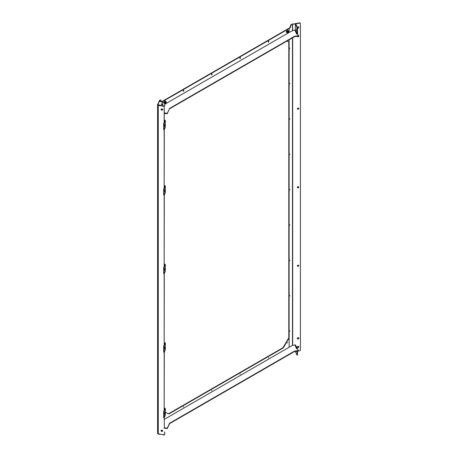 <?xml version="1.0" encoding="UTF-8"?>
<svg xmlns="http://www.w3.org/2000/svg" width="458" height="458" viewBox="0 0 458 458"><rect width="100%" height="100%" fill="white"/><g stroke="black" fill="none" stroke-linecap="round" stroke-linejoin="round"><path stroke-width="0.69" d="M161.044 109.422A0.836 0.658 -155.1 0 0 162.653 109.674A0.836 0.658 -155.1 0 0 161.044 109.422M162.653 430.909A0.836 0.658 24.9 0 1 161.044 430.663A0.836 0.658 24.9 0 1 162.653 430.909M161.588 101.705A0.962 0.555 120 0 0 161.869 101.613L162.888 101.418L289.135 28.533L289.135 32.449L288.557 32.793M295.313 29.667A0.481 0.378 -24.9 0 1 294.849 30.131L296.675 34.064A0.481 0.378 155.1 0 0 297.139 33.6L295.313 29.667L295.301 23.839L292.559 23.976A0.962 0.555 180 0 0 292.13 24.119L291.122 24.703A0.801 0.464 -60 0 0 290.595 25.413L290.103 27.091A0.962 0.555 -60 0 1 289.473 27.944L162.55 101.224L162.888 102.546L162.888 101.418L162.212 101.813A0.962 0.555 120 0 1 161.731 101.859A0.962 0.555 120 0 1 161.582 101.687L160.981 100.336A0.962 0.555 -60 0 0 160.832 100.165A0.962 0.555 -60 0 0 160.352 100.216L159.722 101.252M157.609 104.338L158.199 104.143L157.735 104.069L157.609 104.727L158.754 105.088L158.754 105.483L163.225 106.176L163.225 105.781L164.216 105.838L164.794 104.584A2.725 1.574 0 0 0 164.886 104.178A2.725 1.574 0 0 0 163.741 102.895L159.258 101.138L159.647 100.331A0.962 0.555 180 0 1 159.899 100.084L160.014 100.016A0.962 0.555 -60 0 1 160.495 99.97A0.962 0.555 -60 0 1 160.632 100.125M158.978 101.39L159.315 101.733L158.978 101.39M158.852 101.659L159.144 102.1M158.033 103.817L158.852 102.054M159.258 101.138L158.325 103.863L157.781 103.972L158.199 104.132L158.073 104.802L158.073 104.407L158.926 105.117L163.225 105.781M158.754 105.088L158.411 104.75L158.291 105.409A0.962 0.555 180 0 1 157.575 104.876A0.962 0.555 180 0 1 157.609 104.727M158.811 105.048L158.926 105.506L163.225 105.89L159.355 105.288L159.355 104.893M164.296 113.332L164.17 123.259L164.17 106.319L163.695 106.245M164.17 106.319L164.296 112.937M164.17 129.414L164.296 123.385L164.17 123.654L163.706 123.185L163.706 129.734L164.296 129.534L164.17 188.713L164.17 129.803L163.706 129.339L164.17 129.803L165.298 127.381A0.962 0.555 0 0 0 165.332 127.238A0.962 0.555 0 0 0 165.298 127.095M164.296 129.145L163.832 129.07L163.832 123.597L163.706 129.339M164.17 194.862L164.296 188.833L164.17 189.102L163.706 188.639L163.706 195.182L164.296 194.988L164.17 267.254L164.17 195.257L163.706 194.793L164.17 195.257L165.298 192.835A0.962 0.555 0 0 0 165.332 192.686A0.962 0.555 0 0 0 165.298 192.543M164.296 194.593L163.832 194.524L163.832 189.051L163.706 194.793M164.17 273.403L164.296 267.38L164.17 267.644L163.706 267.18L163.706 273.729L164.296 273.529L164.17 345.796L164.17 273.798L163.706 273.334L164.17 273.798L165.298 271.376A0.962 0.555 0 0 0 165.332 271.233A0.962 0.555 0 0 0 165.298 271.09M164.296 273.14L163.832 273.065L163.832 267.592L163.706 273.334M164.17 351.95L164.296 345.922L164.17 346.191L163.706 345.721L163.706 352.271L164.296 352.07L164.17 411.25L164.17 352.339L163.706 351.876L164.17 352.339L165.298 349.918A0.962 0.555 0 0 0 165.332 349.775A0.962 0.555 0 0 0 165.298 349.631M164.296 351.681L163.832 351.607L163.832 346.134L163.706 351.876M164.296 428.156L164.296 411.37L164.17 411.639L163.706 411.175L163.706 417.719L164.296 417.524L164.296 427.761M164.296 417.129L163.832 417.061L163.832 411.587L163.706 417.719L164.17 417.793L165.298 415.366A0.962 0.555 0 0 0 165.332 415.223A0.962 0.555 0 0 0 165.298 415.08M164.17 434.734L163.746 434.94M163.695 435.048L163.225 434.585L158.806 434.173M158.754 434.287L158.291 433.823A0.962 0.555 180 0 1 157.575 433.285A0.962 0.555 180 0 1 157.609 433.142M165.023 268.691L164.662 270.054L165.023 268.691M164.17 267.644L163.706 267.18L164.17 267.254L165.298 264.827A0.962 0.555 0 0 0 165.332 264.684A0.962 0.555 0 0 0 164.617 264.151L164.296 264.1M164.296 265.915L164.851 264.684L164.296 264.386M162.378 104.647A0.836 0.481 0 0 0 162.996 104.178A0.836 0.481 0 0 0 161.949 103.714A0.836 0.481 0 0 0 161.331 104.178A0.836 0.481 0 0 0 162.378 104.647M163.752 105.815L164.216 106.233L164.794 104.979A2.725 1.574 0 0 0 164.886 104.573A2.725 1.574 0 0 0 164.869 104.378M162.802 104.487A0.641 0.372 0 0 0 161.519 104.487M158.291 433.823L158.291 105.409M158.806 434.224L158.806 433.903L159.081 434.339L159.355 433.984M158.806 433.829L159.275 433.875M159.355 434.092L163.225 434.688M163.752 434.665L164.216 435.037L164.794 433.783A2.725 1.574 0 0 0 164.886 433.377A2.725 1.574 0 0 0 164.869 433.182M163.746 434.596L164.016 435.1M164.216 435.037L164.794 433.388A2.725 1.574 0 0 0 164.886 432.982A2.725 1.574 0 0 0 164.296 432.003M161.571 108.867A0.641 0.504 -155.1 0 0 161.622 109.737A0.641 0.504 -155.1 0 0 162.55 109.325M162.516 109.262A0.641 0.504 24.9 0 1 161.64 108.861M161.571 430.102A0.641 0.504 -155.1 0 0 162.275 431.075A0.641 0.504 -155.1 0 0 162.55 430.56M162.516 430.503A0.641 0.504 24.9 0 1 161.64 430.096M165.023 124.702L164.662 126.064L165.023 124.702M164.17 123.654L163.706 123.185L164.17 123.259L165.298 120.838A0.962 0.555 0 0 0 165.332 120.694A0.962 0.555 0 0 0 164.617 120.156L164.296 120.105M164.296 121.92L164.851 120.694L164.296 120.391M165.023 190.15L164.662 191.513L165.023 190.15M164.17 189.102L163.706 188.639L164.17 188.713L165.298 186.286A0.962 0.555 0 0 0 165.332 186.143A0.962 0.555 0 0 0 164.617 185.61L164.296 185.559M164.296 187.368L164.851 186.143L164.296 185.845M165.023 347.233L164.662 348.601L165.023 347.233M164.17 346.191L163.706 345.721L164.17 345.796L165.298 343.374A0.962 0.555 0 0 0 165.332 343.231A0.962 0.555 0 0 0 164.617 342.693L164.296 342.641M164.296 344.456L164.851 343.231L164.296 342.928M165.023 412.687L164.662 414.049L165.023 412.687M164.17 417.398L163.706 417.33M164.17 411.639L163.706 411.175L164.17 411.25L165.298 408.822A0.962 0.555 0 0 0 165.332 408.679A0.962 0.555 0 0 0 164.617 408.141L164.296 408.095M164.296 409.904L164.851 408.679L164.296 408.381M287.338 342.607L287.212 343.042L287.338 342.607M268.525 357.532L268.394 357.961L268.525 357.532M183.503 406.618L183.372 407.053L183.503 406.618M211.842 390.256L211.716 390.691L211.842 390.256M240.181 373.894L240.055 374.329L240.181 373.894M192.377 403.143L191.787 403.487M167.668 413.505A3.206 1.849 120 0 0 169.271 413.345L282.076 348.217A3.206 1.849 120 0 0 283.679 346.523L288.368 338.559L289.135 338.514L289.135 347.267L192.354 403.143M165.332 412.154L168.006 413.7A3.206 1.849 120 0 0 169.609 413.54L282.414 348.412A3.206 1.849 120 0 0 284.017 346.723L288.466 339.012L289.135 338.514M240.181 58.595L240.404 57.593L239.872 58.155L240.181 58.595M239.872 58.378L240.152 57.628M268.525 42.233L268.743 41.226L268.211 41.793L268.525 42.233M268.211 42.016L268.497 41.266M211.842 74.957L212.06 73.956L211.533 74.517L211.842 74.957M211.533 74.746L211.814 73.996M183.503 91.319L183.721 90.318L183.189 90.879L183.503 91.319M183.189 91.108L183.475 90.358M288.557 32.781L259.646 49.481M290.595 25.413L290.939 25.608L290.446 27.285A0.962 0.555 -60 0 1 289.817 28.138L288.798 28.339L289.135 28.533L289.135 32.449L289.714 32.129M289.714 346.946L289.135 347.267L289.135 39.789L289.135 41.621L288.712 41.867L286.983 41.031M288.466 41.89L288.128 41.695M192.377 88.32L164.886 104.195M287.097 32.306A1.122 0.647 120 0 0 287.2 32.701A1.122 0.647 120 0 0 287.893 32.764A1.122 0.647 120 0 0 288.58 31.905A1.122 0.647 120 0 0 288.58 30.989A1.122 0.647 120 0 0 287.893 30.932A1.122 0.647 120 0 0 287.2 31.785A1.122 0.647 120 0 0 287.097 32.306M287.361 31.155L286.903 32.335L287.361 32.987L286.8 32.661L286.313 31.991L286.8 30.829L287.687 30.285L288.277 30.623L287.361 31.155L286.8 30.829M288.345 31.585A0.641 0.372 120 0 0 287.435 32.106A0.641 0.372 120 0 0 288.345 31.585M287.361 32.987L288.58 31.905L288.735 31.276L288.277 30.623M286.903 32.335L286.313 31.991M166.248 102.077A1.122 0.647 120 0 0 166.145 101.676A1.122 0.647 120 0 0 165.458 101.619A1.122 0.647 120 0 0 164.771 102.472A1.122 0.647 120 0 0 164.771 103.388A1.122 0.647 120 0 0 165.458 103.451A1.122 0.647 120 0 0 166.145 102.592A1.122 0.647 120 0 0 166.248 102.077M164.468 103.021L164.926 103.674L166.145 102.592L166.3 101.962L165.281 100.983L164.336 101.499L164.926 101.842L164.468 103.021L163.907 102.695L164.199 103.13M165 102.792A0.641 0.372 120 0 0 165.911 102.271A0.641 0.372 120 0 0 165 102.792M164.336 101.499L163.907 102.695M164.926 103.674L164.617 103.491M165.842 101.31L164.926 101.842M296.515 28.957L296.647 30.463L296.515 28.957M169.58 108.42L167.199 113.767L164.17 113.309L164.17 112.92L167.313 113.309L169.58 108.42L294.007 36.583A2.405 1.391 180 0 1 295.084 36.222L298.398 35.644L297.666 34.052L296.675 34.064M295.656 23.593L297.397 27.251L297.603 33.526A0.962 0.761 155.1 0 1 297.351 34.104M300.293 23.358A0.801 0.63 -24.9 0 0 299.526 22.9L295.204 23.633L296.933 27.325L297.139 33.6M294.849 30.131L294.07 30.234M293.297 30.354L289.691 32.129M259.646 49.47L192.354 88.32M169.58 108.815L294.007 36.978A2.405 1.391 180 0 1 295.084 36.617L298.278 36.125L298.393 35.667M289.84 189.452L289.708 189.887L289.84 189.452M289.84 48.079L289.708 48.508L289.84 48.079M289.84 83.419L289.708 83.854L289.84 83.419M289.84 118.765L289.708 119.194L289.84 118.765M289.84 154.111L289.708 154.541L289.84 154.111M289.84 224.798L289.708 225.227L289.84 224.798M289.84 260.138L289.708 260.573L289.84 260.138M289.84 295.484L289.708 295.914L289.84 295.484M289.84 330.831L289.708 331.26L289.84 330.831M297.402 187.339A0.721 0.567 -24.9 0 1 298.799 187.127A0.721 0.567 -24.9 0 1 297.402 187.339M298.673 186.807A0.721 0.567 -24.9 0 1 297.408 187.391M297.402 265.886A0.721 0.567 -24.9 0 1 298.799 265.669A0.721 0.567 -24.9 0 1 297.402 265.886M298.673 265.348A0.721 0.567 -24.9 0 1 297.408 265.932M297.402 108.798A0.721 0.567 -24.9 0 1 298.799 108.586A0.721 0.567 -24.9 0 1 297.402 108.798M298.673 108.265A0.721 0.567 -24.9 0 1 297.408 108.849M297.294 338.422A0.836 0.658 -24.9 0 1 298.908 338.17A0.836 0.658 -24.9 0 1 297.294 338.422M298.776 337.821A0.836 0.658 -24.9 0 1 297.305 338.502M297.294 347.061A0.836 0.658 -24.9 0 1 298.908 346.809A0.836 0.658 -24.9 0 1 297.294 347.061M298.776 346.46A0.836 0.658 -24.9 0 1 297.305 347.141M297.597 28.138A0.836 0.658 155.1 0 0 298.856 27.182A0.836 0.658 155.1 0 0 297.414 27.285M297.568 27.915A0.836 0.658 155.1 0 0 298.776 27.056M297.299 36.274A0.836 0.658 155.1 0 0 298.908 36.045A0.836 0.658 155.1 0 0 298.33 35.484M297.305 36.377A0.836 0.658 155.1 0 0 298.776 35.695M293.286 30.371L294.093 30.245M294.093 345.069L292.467 345.361L289.691 346.946M290.939 25.608A0.801 0.464 -60 0 1 291.465 24.898L292.685 24.245L295.301 23.839M288.798 41.821L288.798 338.313M294.334 351.641L295.301 351.406M297.603 351.137L299.652 350.822A0.801 0.63 -24.9 0 0 300.425 350.044L300.425 23.701A0.801 0.63 -24.9 0 0 299.652 23.169L295.794 23.799M296.412 351.234L296.647 351.698L296.727 351.189M295.301 351.458L297.053 355.116L297.139 351.12M297.397 354.904L297.603 351.051M297.385 348.922L295.719 345.332A0.962 0.761 155.1 0 0 294.849 344.954L296.675 348.887A0.962 0.761 -24.9 0 1 297.213 348.944M296.675 348.887L297.666 348.876L298.278 350.948L298.393 350.49M164.296 427.474L164.17 427.743L167.313 428.133L169.58 423.244L294.007 351.406A2.405 1.391 180 0 1 295.084 351.046L298.278 350.553M169.58 423.244L169.58 423.639L294.007 351.801A2.405 1.391 180 0 1 295.084 351.441L298.278 350.948M164.17 427.743L164.17 428.133L167.313 428.522L169.58 423.639M191.787 403.469L164.296 419.356M294.849 344.954L294.07 345.057M161.869 101.613L162.212 101.813M160.014 100.016L160.352 100.216M159.899 100.084L160.237 101.464M159.647 100.331L160.117 100.405L160.117 101.413M165.298 271.376L165.298 264.827L164.834 264.758M164.617 264.151L164.491 265.491M158.926 105.506L158.926 105.117M159.081 105.535L159.081 105.14M159.275 105.466L159.275 105.077M163.861 106.273L163.861 105.878M164.016 106.296L164.016 105.901M164.216 106.233L164.216 105.838M164.794 104.979L164.794 104.584M158.926 434.31L158.926 433.921M159.081 434.339L159.081 433.944M159.275 434.27L159.275 433.972M163.861 435.077L163.861 434.682M164.794 433.783L164.794 433.388M165.298 127.381L165.298 120.838L164.834 120.763M164.617 120.156L164.491 121.496M165.298 192.835L165.298 186.286L164.834 186.217M164.617 185.61L164.491 186.95M165.298 349.918L165.298 343.374L164.834 343.3M164.617 342.693L164.491 344.032M165.298 415.366L165.298 408.822L164.834 408.754M164.617 408.141L164.491 409.486M288.368 338.559L288.712 338.76M288.128 338.817L288.466 339.012M283.679 346.523L284.017 346.723M282.076 348.217L282.414 348.412M169.271 413.345L169.609 413.54M240.152 57.857L240.496 58.057M268.497 41.495L268.835 41.689M211.814 74.219L212.151 74.419M183.475 90.581L183.813 90.781M183.503 90.341L183.813 90.518M211.842 73.973L212.151 74.156M268.525 41.249L268.835 41.432M240.181 57.611L240.496 57.794M167.313 113.698L167.313 113.309M297.603 28.356L297.139 28.425M297.397 27.251L296.933 27.325M295.696 23.587L295.233 23.661M167.113 113.767L167.113 113.372M294.007 36.978L294.007 36.583M295.084 36.617L295.084 36.222M298.278 36.125L298.278 35.73M291.122 24.703L291.465 24.898M290.103 27.091L290.446 27.285M289.473 27.944L289.817 28.138M292.559 23.976L292.685 30.463M292.467 24.32L292.467 30.537M292.467 37.865L292.467 345.361M292.685 37.739L292.685 345.286M297.603 354.698L297.139 354.767M295.084 351.046L295.084 351.441M294.007 351.406L294.007 351.801M167.313 428.133L167.313 428.522M167.113 428.196L167.113 428.591M160.495 99.97L160.832 100.165M157.575 433.285L157.575 104.876M165.332 264.684L165.332 271.233M158.806 105.42L158.806 105.025M163.746 106.182L163.746 105.792M164.886 104.573L164.886 104.178M163.746 434.986L163.746 434.665M164.886 433.377L164.886 432.982M165.332 120.694L165.332 127.238M165.332 186.143L165.332 192.686M165.332 343.231L165.332 349.775M165.332 408.679L165.332 415.223M298.398 35.644L298.398 36.033M297.053 355.116L297.517 355.042M298.398 350.857L298.398 350.462"/></g></svg>
